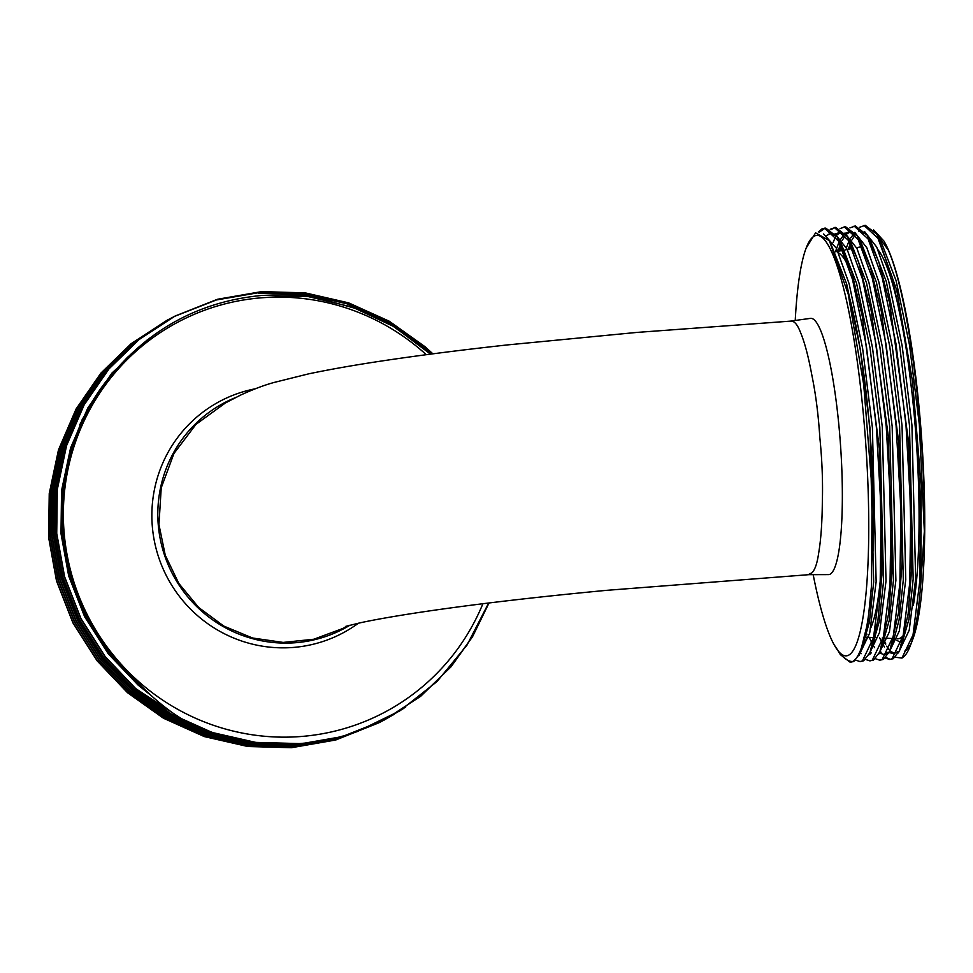 <?xml version="1.0" encoding="UTF-8"?>
<svg xmlns="http://www.w3.org/2000/svg" width="973" height="973" viewBox="0 0 973 973"><rect width="100%" height="100%" fill="white"/><g stroke="black" fill="none" stroke-linecap="round" stroke-linejoin="round"><path stroke-width="1.46" d="M896.778 640.161A200.693 32.693 -94 0 0 901.497 641.888M851.533 305.619A197.349 32.158 -94 0 0 851.339 307.991M897.228 638.775L897.422 638.787A197.349 32.158 -94 0 0 900.293 638.13A197.349 32.158 -94 0 0 903.102 635.77M808.174 574.666L812.041 572.744C815.046 569.643 817.235 563.148 818.634 553.26C820.871 540.246 822.112 523.316 822.331 502.445C822.951 481.781 822.112 460.095 819.813 437.388C818.378 414.656 815.715 393.919 811.859 375.189C808.368 356.288 804.562 341.997 800.438 332.304C797.665 324.994 794.625 321.248 791.329 321.078L636.841 332.425L507.407 344.916C462.09 349.903 421.37 355.084 385.211 360.472C355.704 364.851 330.127 369.339 308.453 373.9L274.204 382.425C264.218 385.15 253.029 389.37 240.611 395.087L225.359 402.992L195.938 424.398L173.948 453.491L161.226 487.838L158.952 524.593L165.264 555.242L178.825 583.459L198.699 607.505L223.778 626.077L252.53 637.996L283.155 642.423L313.793 639.237L342.703 628.534L348.2 625.663M808.624 574.678L828.449 574.617A128.448 20.932 -94 0 0 830.139 574.192A128.448 20.932 -94 0 0 840.125 439.772A128.448 20.932 -94 0 0 810.363 318.378L790.745 321.09M813.185 574.666A210.727 34.335 -94 0 0 834.189 644.856A210.727 34.335 -94 0 0 848.711 655.145A210.727 34.335 -94 0 0 864.596 428.375A210.727 34.335 -94 0 0 814.267 236.135A210.727 34.335 -94 0 0 806.167 248.03A210.727 34.335 -94 0 0 795.233 320.47M236.317 397.252A127.779 125.748 62.5 0 0 161.287 543.822A127.779 125.748 62.5 0 0 294.442 642.8A127.779 125.748 62.5 0 0 349.939 625.213M255.23 388.799A131.148 129.068 62.5 0 0 153.187 534.08A131.148 129.068 62.5 0 0 292.095 647.532A131.148 129.068 62.5 0 0 358.417 623.207M167.113 320.214L131.075 343.737L100.876 373.146L76.101 408.976L58.477 449.879L49.234 493.603L48.65 537.57L56.507 580.942L72.902 622.854L97.118 660.801L127.56 692.74L163.464 718.232L204.306 736.585L247.835 746.51L291.486 747.702L335.709 740.003L378.984 722.757M167.903 319.801L131.27 343.639L101.07 373.048L76.308 408.879L58.672 449.781L49.428 493.506L48.845 537.473L56.702 580.845L73.097 622.756L97.324 660.703L127.755 692.642L163.659 718.123L204.512 736.476L248.03 746.413L291.681 747.592L335.904 739.906L379.081 722.708M168.694 319.387L132.656 342.91L102.445 372.318L77.682 408.161L60.058 449.064L50.803 492.788L50.231 536.755L58.088 580.115L74.483 622.039L98.699 659.986L129.129 691.925L165.045 717.405L205.887 735.758L249.416 745.695L293.068 746.875L337.278 739.188L380.565 721.93M169.484 318.974L132.851 342.812L102.652 372.221L77.876 408.052L60.253 448.954L50.997 492.679L50.426 536.646L58.283 580.017L74.678 621.929L98.893 659.876L129.336 691.815L165.24 717.308L206.081 735.661L249.611 745.586L293.262 746.765L337.473 739.079L380.662 721.881M380.759 721.832L381.44 721.467M170.263 318.56L134.225 342.095L104.026 371.504L79.263 407.334L61.627 448.237L52.384 491.961L51.8 535.928L59.657 579.3L76.052 621.212L100.28 659.159L130.71 691.098L166.614 716.578L207.468 734.931L250.998 744.868L294.637 746.048L338.859 738.361L382.134 721.115M171.053 318.159L134.42 341.985L104.22 371.394L79.458 407.237L61.822 448.139L52.578 491.864L51.995 535.819L59.864 579.19L76.259 621.102L100.474 659.062L130.905 690.988L166.821 716.481L207.663 734.834L251.192 744.771L294.843 745.95L339.054 738.252L383.715 720.288M382.328 721.005L383.021 720.64M383.119 720.592L394.211 714.279M357.723 309.037L308.417 295.415L258.441 293.274M171.844 317.745L135.806 341.268L105.607 370.677L80.832 406.507L63.209 447.422L53.953 491.134L53.381 535.101L61.238 578.473L77.633 620.385L101.849 658.344L132.292 690.271L168.195 715.763L209.037 734.116L252.566 744.041L296.218 745.233L340.441 737.534L382.924 720.701L403.26 708.672M427.013 350.949L387.546 322.172L346.802 303.771L303.381 293.785L259.827 292.557M172.635 317.332L136.001 341.17L105.802 370.579L81.039 406.41L63.403 447.312L54.16 491.037L53.576 535.004L61.433 578.376L77.828 620.288L102.043 658.235L132.486 690.173L168.39 715.654L209.244 734.007L252.761 743.944L296.412 745.123L340.635 737.437L383.119 720.604M383.909 720.19L405.705 707.043M430.723 354.111L423.559 347.604L387.753 322.075L347.008 303.661L303.576 293.676L260.022 292.447L216.334 299.976L174.313 316.456M173.425 316.918L137.388 340.441L107.176 369.862L82.413 405.692L64.79 446.595L55.534 490.319L54.962 534.286L62.819 577.658L79.214 619.57L103.43 657.517L133.86 689.456L169.776 714.936L210.618 733.289L254.148 743.226L297.799 744.406L342.01 736.719L384.505 719.886L420.543 696.352L450.84 666.894L472.319 636.877L488.86 602.992M432.608 353.868L424.933 346.887L389.127 321.358L348.383 302.944L304.95 292.958L261.396 291.73L217.283 299.368L174.897 316.152L138.957 339.626L108.757 369.035L83.994 404.865L66.359 445.768L57.115 489.492L56.531 533.459L64.388 576.831L80.783 618.743L105.011 656.69L135.442 688.629L171.345 714.121L212.199 732.474L255.729 742.399L299.368 743.579C318.925 742.229 338.263 738.203 357.371 731.526L399.964 710.789L437.059 681.501L467.028 645.075L488.665 603.017M174.203 316.505L137.582 340.343L107.371 369.752L82.608 405.583L64.984 446.485L55.729 490.21L55.157 534.177L63.014 577.548L79.409 619.46L103.625 657.407L134.067 689.346L169.971 714.839L210.813 733.192L254.342 743.117L297.993 744.309L342.204 736.61L384.7 719.777L420.737 696.254L451.034 666.797L472.489 636.816L489.018 602.98M432.876 353.831L425.14 346.789L389.322 321.248L348.577 302.846L305.157 292.861L261.603 291.62L217.478 299.27L175.091 316.043L139.151 339.516L108.952 368.937L84.189 404.768L66.553 445.67L57.31 489.395L56.726 533.362L64.595 576.721L80.99 618.646L105.206 656.593L135.636 688.531L185.624 721.455A227.451 223.851 62.5 0 0 299.441 743.554A227.451 223.851 62.5 0 0 357.371 731.526M855.376 328.716A128.448 20.932 86 0 1 857.687 334.992M426.296 354.695A220.762 217.271 62.5 0 0 263.33 297.665A220.762 217.271 62.5 0 0 64.109 532.486A220.762 217.271 62.5 0 0 299.416 736.622A220.762 217.271 62.5 0 0 482.9 603.734M430.528 354.136L394.004 326.673L352.567 307.164L308.271 296.595L262.941 295.354C203.308 300.693 153.71 326.186 114.121 371.795C35.965 459.378 48.03 608.186 139.37 683.995C153.211 698.517 168.633 710.995 185.624 721.455M309.402 743.895L290.124 745.987M838.361 651.496L840.392 654.659L850.195 662.285L852.555 661.567A217.417 35.417 -94 0 0 871.504 585.661L872.112 490.124L863.72 384.7L848.249 294.235L829.324 240.599L815.581 232.851L806.167 248.03M895.221 657.237L901.935 658.076A217.417 35.417 -94 0 0 910.278 645.804A217.417 35.417 -94 0 0 920.884 582.17L921.188 486.524L912.625 382.085L896.717 290.076L876.977 234.408L865.252 225.31L859.804 227.196M901.935 658.076L913.039 634.846L919.643 582.255L920.677 508.307L915.848 424.277L905.839 342.958L892.046 276.746L877.962 238.263L864.012 225.395M885.26 658.016L889.699 659.487L893.287 658.697L899.599 650.475L908.137 614.012L911.774 567.223L908.673 442.606L889.711 303.418L878.741 261.749L867.101 235.101L855.376 226.004L849.928 227.889M889.699 659.487L892.059 658.782L903.163 635.551L909.767 582.949L910.801 509.013L905.972 424.97L895.963 343.651L882.17 277.439L868.086 238.957L854.136 226.089M875.384 658.709L879.823 660.193L883.411 659.39L889.723 651.168L898.456 613.209L902.129 560.862L898.699 441.949L881.246 310.873L870.47 267.49L857.225 235.807L845.501 226.697L840.052 228.582M844.868 226.77L842.934 227.427M879.823 660.193L882.183 659.475L893.287 636.245L899.891 583.654L900.925 509.706L896.097 425.675L886.087 344.357L872.295 278.132L858.21 239.662L844.26 226.782M865.508 659.414L869.947 660.886L873.535 660.083L879.847 651.861L888.544 614.182L891.827 573.267L888.313 436.172L871.115 310.314L858.502 261.676L847.349 236.5L835.625 227.39L830.176 229.275M835.004 227.475L830.833 229.701M869.947 660.886L872.307 660.168L883.411 636.938L890.015 584.347L891.049 510.399L886.221 426.369L876.211 345.05L862.419 278.825L848.334 240.355L834.384 227.487M855.632 660.108L860.071 661.579L863.659 660.789L869.971 652.567L877.987 619.983L881.903 575.213L879.324 448.358L862.285 316.152L851.813 272.525L837.473 237.193L825.749 228.096L821.942 228.91L818.269 232.012M825.128 228.168L819.412 232.048M860.071 661.579L862.431 660.874L873.535 637.643L880.139 585.041L881.173 511.105L876.357 427.062L866.335 345.743L852.543 279.531L838.458 241.049L824.508 228.181M885.831 657.42L890.319 659.414M850.499 244.624L849.198 249.124M874.082 640.319L874.605 641.56M841.852 245.232L840.258 250.864M863.927 637.084L865.289 640.538M840.623 245.318L838.981 251.107M864.206 641.012L864.729 642.253M870.02 652.567L870.665 653.552M835.771 236.123L833.119 242.496M850.195 662.285L853.783 661.482L860.096 653.26L867.94 621.783L871.504 585.661M904.671 651.192A210.727 34.335 -94 0 0 910.144 645.038M910.278 645.804L912.771 639.297A210.727 34.335 -94 0 0 921.699 439.273A210.727 34.335 -94 0 0 884.749 242.484M920.884 582.17L924.35 531.258C925.615 429.677 908.441 295.707 888.325 250.146L884.031 241.182L873.669 229.944M884.421 641.037L885.771 643.968M852.555 661.567C848.553 661.47 844.382 658.782 840.064 653.515L834.189 644.856M872.745 556.629A192.995 31.44 -94 0 0 846.169 285.88M865.484 635.612A192.995 31.44 -94 0 0 867.016 634.141M870.847 627.731A192.995 31.44 -94 0 0 880.601 576.746M849.393 268.67A192.995 31.44 -94 0 0 838.604 252.883M913.331 605.51A197.349 32.158 -94 0 0 913.343 405.668A197.349 32.158 -94 0 0 877.974 249.781M105.425 382.705L102.822 385.953M91.644 403.187L79.64 424.946M106.543 381.234L104.002 384.335M93.238 400.511L81.598 420.664M54.743 499.076L54.683 536.841L62.357 579.166L78.363 620.081L102.007 657.128L131.72 688.3L166.383 712.954M150.401 337.534L111.968 373.048L87.789 408.028L70.579 447.957L61.554 490.635L60.995 533.545L68.669 575.882L84.663 616.785L108.307 653.832L138.02 685.004L151.277 695.622M127.767 356.994L113.537 372.221L89.37 407.201L72.16 447.13L63.136 489.808L62.564 532.717L70.226 574.982L86.171 615.836L109.742 652.834L139.37 683.995M147.02 340.1L112.357 372.841L88.178 407.821L70.98 447.75L61.956 490.428L61.384 533.338L69.059 575.675L85.065 616.59L108.708 653.625L138.421 684.797L148.322 692.885M888.325 250.146L874.532 230.978M882.243 638.008L882.839 639.297M884.129 641.925L885.552 644.515M886.573 646.181L889.164 649.709M891 651.545L894.868 653.528M898.371 652.919L909.208 630.249L915.642 578.971L911.92 424.946L902.129 345.658L888.677 281.088L876.734 247.118L864.656 231.671M855.231 234.748L852.02 239.82M850.171 243.943L848.261 249.307M873.742 641.621L874.253 642.618M880.103 651.29L881.124 652.251M888.495 653.613L899.332 630.954L905.766 579.665L902.044 425.639L892.253 346.352L878.801 281.793L866.858 247.823L854.78 232.377M850.207 231.939L846.644 234.067M845.355 235.454L842.144 240.513M840.295 244.637L837.984 251.302M863.866 642.314L864.377 643.311M870.227 651.983L871.249 652.944M878.619 654.318L889.456 631.647L895.89 580.37L892.168 426.332L882.377 347.045L868.925 282.486L856.982 248.516L844.905 233.07M840.331 232.632L836.208 235.332M860.351 652.676L861.373 653.637M868.743 655.011L879.58 632.341L886.014 581.063L882.292 427.038L872.501 347.75L859.05 283.179L847.106 249.222L835.029 233.763M830.456 233.325L826.892 235.466M858.867 655.705L869.704 633.034L876.138 581.757L872.416 427.731L862.625 348.443L849.174 283.885L836.427 248.297L823.657 233.958M924.35 531.258L919.327 424.423L909.536 345.135L896.072 280.565L880.176 239.407L876.977 234.408M879.641 637.887L881.939 642.63M883.083 644.698L884.481 646.948M889.845 652.688L893.64 653.771L897.86 651.606M900.816 647.556L908.952 619.242L913.173 579.142L909.451 425.116L899.66 345.829L886.208 281.27L870.3 240.1L867.101 235.113M864.656 233.398L858.843 231.197M854.051 233.544L850.645 237.984M848.882 241.377L846.376 247.726M869.217 637.351L872.063 643.323M872.854 644.771L874.605 647.641M879.324 652.944L883.764 654.464L887.996 652.299M889.723 651.168L892.192 645.78L899.076 619.935L903.297 579.847L899.575 425.809L889.784 346.522L876.332 281.963L860.424 240.793L857.225 235.807M854.78 234.092L848.967 231.902L845.342 233.277M844.175 234.25L839.687 240.659M839.006 242.07L835.479 251.593M862.966 645.464L863.331 646.084M869.448 653.649L870.093 654.075M881.064 648.955L889.2 620.628L893.421 580.54L889.699 426.515L879.908 347.227L866.457 282.656L850.548 241.499L847.349 236.5M844.905 234.797L839.091 232.596L835.296 234.104M871.188 649.648L879.324 621.333L883.545 581.234L879.823 427.208L870.032 347.92L856.581 283.362L840.672 242.192L839.091 239.893M835.029 235.49L829.215 233.289M861.312 650.341L869.448 622.027L873.669 581.939L869.947 427.901L860.156 348.614L846.705 284.055L830.054 241.766M865.143 637.145L873.547 637.57M874.751 637.631L875.797 637.68M884.335 638.118L892.728 638.543M345.451 626.454L359.682 622.927C374.362 619.716 395.123 616.079 421.978 612.017C473.292 604.367 534.822 597.142 606.556 590.343L808.782 574.678M835.564 251.776L842.861 250.353M844.917 249.952L852.251 248.529M856.581 247.689L861.64 246.704M886.233 654.294L883.764 654.464M902.068 645.075L899.599 650.475M882.316 646.473L879.847 651.861M872.44 647.167L869.971 652.567M840.672 242.192L837.473 237.205M862.565 647.872L860.096 653.26M830.796 242.885L829.324 240.599"/></g></svg>
